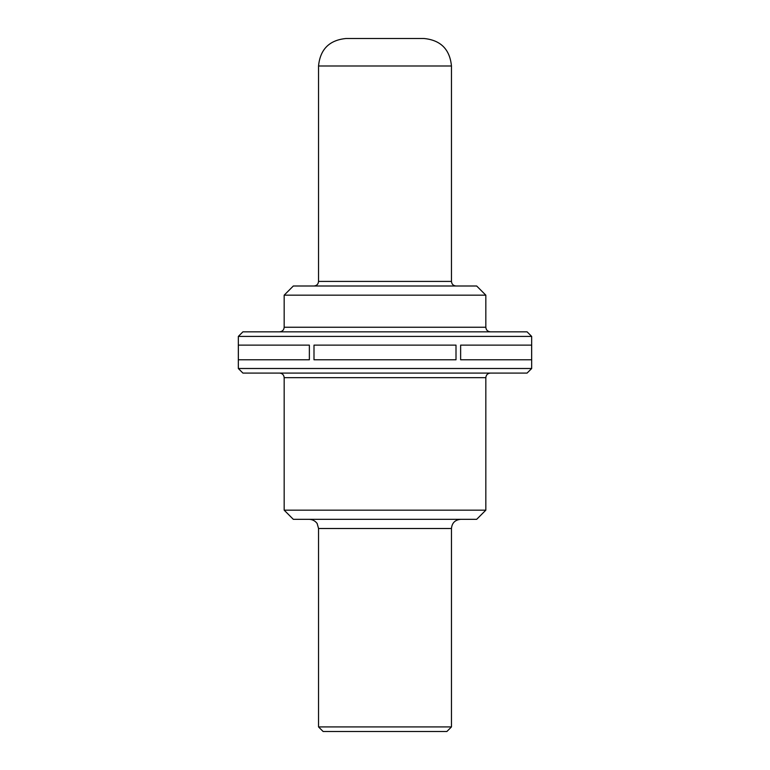 <?xml version="1.0" encoding="UTF-8"?>
<svg xmlns="http://www.w3.org/2000/svg" width="770" height="770" viewBox="0 0 770 770"><rect width="100%" height="100%" fill="white"/><g stroke="black" fill="none" stroke-linecap="round" stroke-linejoin="round"><path stroke-width="1.16" d="M284.168 510.163L485.832 510.163L476.668 519.336L293.332 519.336L284.168 510.163L284.168 377.666C283.899 374.884 282.369 373.354 279.587 373.084M490.413 373.084C487.631 373.354 486.101 374.884 485.832 377.666L485.832 510.163M531.666 336.413L238.334 336.413L238.334 368.503L531.666 368.503L531.666 336.413L527.084 331.832L242.916 331.832L238.334 336.413M531.647 359.792L531.647 345.124L460.633 345.124L460.633 359.792L531.647 359.792M456.004 359.792L456.004 345.124L313.996 345.124L313.996 359.792L456.004 359.792M309.367 359.792L309.367 345.124L238.353 345.124L238.353 359.792L309.367 359.792M531.666 368.503L527.084 373.084L242.916 373.084L238.334 368.503M451.461 726.918L446.879 731.5L323.121 731.5L318.539 726.918L451.461 726.918L451.461 528.499C452 522.936 455.06 519.875 460.624 519.336M485.832 295.17L284.168 295.17L293.332 285.997L476.668 285.997L485.832 295.17L485.832 327.25C486.101 330.032 487.631 331.562 490.413 331.832M318.539 281.416L451.461 281.416L451.461 65.999L318.539 65.999L318.539 281.416C318.27 284.197 316.739 285.728 313.958 285.997M318.539 65.999C320.176 49.299 329.339 40.127 346.038 38.5L423.962 38.5C440.661 40.127 449.834 49.299 451.461 65.999M485.832 377.666L284.168 377.666M451.461 528.499L318.539 528.499L317.23 523.773C317.827 524.486 315.257 519.615 309.376 519.336M284.168 295.17L284.168 327.25L485.832 327.25M318.539 726.918L318.539 528.499M451.461 281.416C451.73 284.197 453.261 285.728 456.042 285.997M284.168 327.25C283.899 330.032 282.369 331.562 279.587 331.832"/></g></svg>
